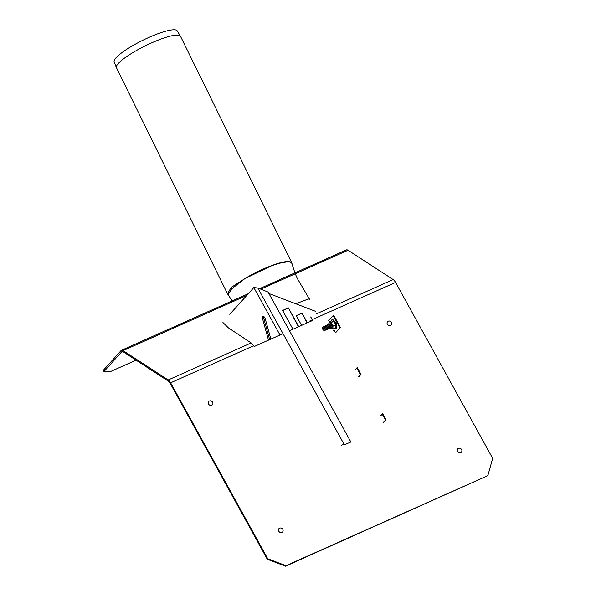 <?xml version="1.0" encoding="UTF-8"?>
<svg xmlns="http://www.w3.org/2000/svg" width="596" height="596" viewBox="0 0 596 596"><rect width="100%" height="100%" fill="white"/><g stroke="black" fill="none" stroke-linecap="round" stroke-linejoin="round"><path stroke-width="0.89" d="M322.652 327.74A1.408 0.611 66 0 1 323.963 328.903A1.408 0.611 66 0 1 323.546 330.191A1.408 0.611 66 0 1 322.756 329.201A1.408 0.611 66 0 1 322.548 327.949A1.408 0.611 66 0 1 322.652 327.74M322.548 327.949L322.734 327.189A2.108 0.924 66 0 1 322.89 326.876A2.108 0.924 66 0 1 323.553 326.832A2.108 0.924 66 0 1 324.738 328.314A2.108 0.924 66 0 1 325.051 330.191A2.108 0.924 66 0 1 324.239 330.556L323.546 330.191M323.553 326.832L324.246 327.189A1.408 0.611 66 0 1 325.029 328.187A1.408 0.611 66 0 1 325.245 329.432L325.051 330.191M323.814 326.966L323.889 326.675A2.108 0.924 66 0 1 324.045 326.362A2.108 0.924 66 0 1 324.708 326.31A2.108 0.924 66 0 1 325.885 327.8A2.108 0.924 66 0 1 326.206 329.677A2.108 0.924 66 0 1 325.394 330.042L325.125 329.901M324.708 326.31L325.394 326.675A1.408 0.611 66 0 1 326.183 327.673A1.408 0.611 66 0 1 326.399 328.918L326.206 329.677M324.969 326.452L325.043 326.161A2.108 0.924 66 0 1 325.2 325.848A2.108 0.924 66 0 1 325.863 325.796A2.108 0.924 66 0 1 327.04 327.286A2.108 0.924 66 0 1 327.36 329.163A2.108 0.924 66 0 1 326.541 329.528L326.28 329.387M325.863 325.796L326.548 326.161A1.408 0.611 66 0 1 327.338 327.152A1.408 0.611 66 0 1 327.554 328.403L327.36 329.163M326.124 325.938L326.198 325.647A2.108 0.924 66 0 1 326.355 325.334A2.108 0.924 66 0 1 327.01 325.282A2.108 0.924 66 0 1 328.195 326.772A2.108 0.924 66 0 1 328.515 328.649A2.108 0.924 66 0 1 327.696 329.014L327.435 328.873M327.01 325.282L327.703 325.647A1.408 0.611 66 0 1 328.493 326.638A1.408 0.611 66 0 1 328.701 327.889L328.515 328.649M327.279 325.423L327.353 325.133A2.108 0.924 66 0 1 327.509 324.813A2.108 0.924 66 0 1 328.165 324.768A2.108 0.924 66 0 1 329.35 326.258A2.108 0.924 66 0 1 329.67 328.135A2.108 0.924 66 0 1 328.85 328.493L328.59 328.359M328.165 324.768L328.858 325.133A1.408 0.611 66 0 1 329.648 326.124A1.408 0.611 66 0 1 329.856 327.375L329.67 328.135M328.433 324.909L328.508 324.619A2.108 0.924 66 0 1 328.657 324.298A2.108 0.924 66 0 1 329.32 324.254A2.108 0.924 66 0 1 330.504 325.744A2.108 0.924 66 0 1 330.825 327.621A2.108 0.924 66 0 1 330.005 327.979L329.737 327.845M329.32 324.254L330.013 324.619A1.408 0.611 66 0 1 330.802 325.61A1.408 0.611 66 0 1 331.011 326.861L330.825 327.621M329.588 324.395L329.655 324.105A2.108 0.924 66 0 1 329.811 323.784A2.108 0.924 66 0 1 330.475 323.74A2.108 0.924 66 0 1 331.659 325.23A2.108 0.924 66 0 1 331.972 327.1A2.108 0.924 66 0 1 331.16 327.465L330.892 327.331M283.025 333.671L254.201 346.529L251.631 343.311A5.617 2.451 -114 0 0 251.147 342.938L228.365 327.837L222.926 322.51M312.505 320.514L312.177 319.925M312.55 320.492L310.702 316.953L312.878 320.35L289.492 330.78M259.551 288.68L346.403 249.925A5.617 2.451 66 0 1 348.042 250.245L393.159 279.569A5.617 2.451 66 0 1 395.565 282.422L492.691 458.361L487.841 475.623L285.506 566.2L285.953 565.708L267.723 558.743L267.284 559.234L285.506 566.2M267.723 558.743L170.605 382.803A5.617 2.451 -114 0 0 168.191 379.95L123.081 350.627A5.617 2.451 -114 0 0 121.435 350.306A5.617 2.451 -114 0 0 121.048 350.59L103.309 370.325L103.98 371.531L121.718 351.804A4.217 1.84 66 0 1 122.009 351.588A4.217 1.84 66 0 1 123.238 351.826L168.355 381.157A4.217 1.84 66 0 1 170.158 383.295L267.284 559.234M388.212 321.192A2.458 2.168 -138 0 1 391.714 323.591A2.458 2.168 -138 0 1 388.22 325.148A2.458 2.168 -138 0 1 388.212 321.192M279.599 528.16A2.458 2.168 -138 0 1 283.107 530.559A2.458 2.168 -138 0 1 279.606 532.124A2.458 2.168 -138 0 1 279.599 528.16M209.397 400.981A2.458 2.168 -138 0 1 212.899 403.38A2.458 2.168 -138 0 1 209.397 404.945A2.458 2.168 -138 0 1 209.397 400.981M458.421 448.371A2.458 2.168 -138 0 1 461.922 450.77A2.458 2.168 -138 0 1 458.428 452.327A2.458 2.168 -138 0 1 458.421 448.371M136.052 360.155L111.109 371.286L103.98 371.531M487.841 475.623L285.953 565.708M228.052 294.752L231.628 288.874L244.837 278.66L231.151 287.451L227.516 293.835L232.142 300.905M289.604 261.659C283.279 260.236 260.713 268.803 244.837 278.66L270.927 266.069C276.35 264.021 280.962 262.747 284.754 262.24L289.604 261.659L291.943 263.41L291.548 262.382L289.604 261.659M265.332 319.136L264.289 320.298M309.451 299.118L297.665 279.062C297.218 278.839 293.917 270.673 291.943 263.41M309.227 299.617C309.823 298.805 309.071 298.767 306.992 299.505L295.765 303.766M291.548 262.382L180.491 36.282A35.671 6.929 153.8 0 0 180.432 36.177L177.206 30.858A35.119 6.824 153.8 0 0 142.735 40.319A35.119 6.824 153.8 0 0 114.171 61.813L116.406 67.624A35.671 6.929 153.8 0 0 116.458 67.735L227.516 293.835M180.432 36.177A35.671 6.929 153.8 0 0 145.417 45.788A35.671 6.929 153.8 0 0 116.406 67.624M310.278 321.505L309.942 320.894L312.55 319.724M312.23 320.015L310.002 321.006M307.111 322.92L302.038 313.094L307.394 322.794M301.628 325.364L296.272 315.664L302.038 313.094M301.822 313.34L296.339 315.783M315.418 311.276L268.908 293.5M298.454 326.779L288.375 307.871L298.745 326.653M292.971 329.23L282.608 310.441L288.375 307.871M288.151 308.117L282.668 310.561M358.442 376.843L360.997 374.385L357.324 367.725L354.762 370.183M335.414 332.568L340.398 327.405L335.995 332.307L335.414 332.568L333.909 329.841L333.03 330.817M334.043 330.08L333.611 330.564M340.398 327.405L333.715 315.291L328.731 320.454L329.491 321.833M360.424 374.638L356.743 367.978M360.997 374.385L359.015 376.59M384.092 422.013L386.074 419.808L382.729 413.751L380.173 416.209M386.074 419.808L385.493 420.061L382.155 414.004M385.493 420.061L383.511 422.266M333.134 315.552L339.824 327.666M332.866 329.044L333 326.072L335.526 324.947L335.392 327.919L332.866 329.044L331.711 328.836A3.509 1.535 -114 0 0 332.814 327.614A3.509 1.535 -114 0 0 331.92 324.38L333 326.072M330.802 328.523L331.711 328.836A3.509 1.535 -114 0 1 330.556 328.024M333.596 321.453L331.071 322.578L329.007 322.056L331.532 320.924L333.596 321.453L335.526 324.947M329.007 322.056L328.821 323.591A3.509 1.535 -114 0 0 328.836 324.179M331.071 322.578L331.92 324.38A3.509 1.535 -114 0 0 329.923 322.369A3.509 1.535 -114 0 0 328.821 323.591M330.907 327.293A2.108 0.924 -114 0 0 331.972 327.1A2.108 0.924 -114 0 0 331.659 325.23A2.108 0.924 -114 0 0 330.475 323.74A2.108 0.924 -114 0 0 329.811 323.784M263.477 316.252A2.809 1.229 -114 0 0 263.603 317.832L269.653 339.638M268.498 340.152L262.449 318.346A2.809 1.229 66 0 1 262.739 316.141A2.809 1.229 66 0 1 265.317 319.069L270.867 339.094M341.076 445.644A2.384 0.41 -28.9 0 1 343.877 443.901L344.376 444.802L350.873 441.979L268.125 292.092L257.8 287.98L253.821 287.577L280.008 335.012M229.765 314.33L253.821 287.577M393.159 279.569L316.737 313.675M348.042 250.245L260.802 289.172M246.751 295.445L123.081 350.627M251.147 342.938L168.191 379.95M395.565 282.422L312.438 319.516M253.732 345.71L170.605 382.803M122.359 351.521L121.718 351.804M334.267 328.426A4.731 2.064 -114 0 0 336.315 327.435A4.731 2.064 -114 0 0 335.146 322.682A4.731 2.064 -114 0 0 331.018 321.155L331.421 320.052L332.844 319.575L335.742 322.406L336.68 324.708L336.919 327.308L335.995 328.754L334.237 328.433M335.995 328.314A4.597 2.012 -114 0 0 335.719 322.451M262.449 318.346L263.603 317.832M257.8 287.98L343.877 443.901M248.331 293.686L121.435 350.306"/></g></svg>
